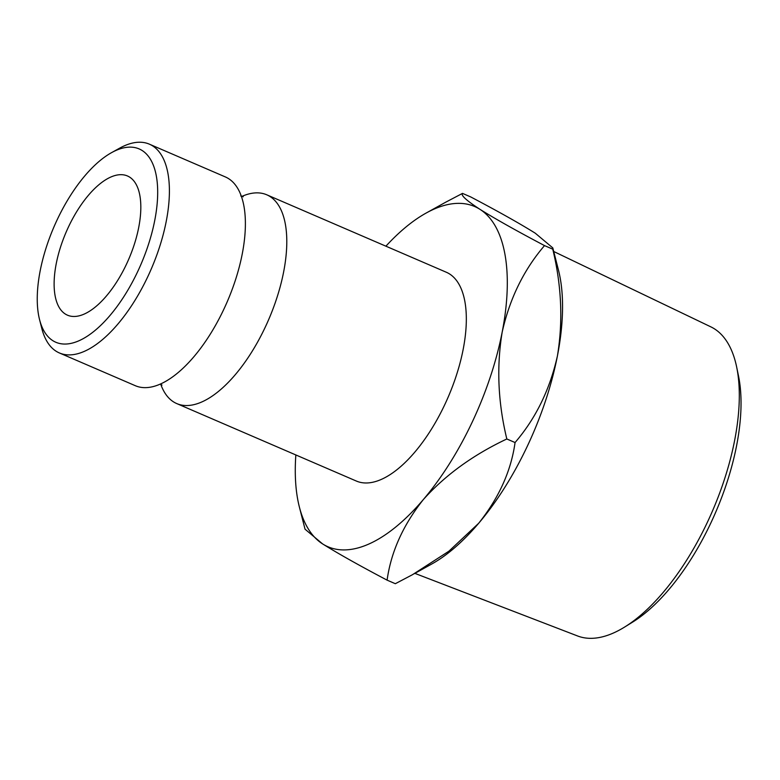 <?xml version="1.0" encoding="UTF-8"?>
<svg xmlns="http://www.w3.org/2000/svg" width="780" height="780" viewBox="0 0 780 780"><rect width="100%" height="100%" fill="white"/><g stroke="black" fill="none" stroke-linecap="round" stroke-linejoin="round"><path stroke-width="1.17" d="M59.358 352.94L135.31 385.7A113.675 51.148 -66.7 0 0 170.206 378.563A113.675 51.148 -66.7 0 0 244.12 207.217A113.675 51.148 -66.7 0 0 228.637 178.678A113.675 51.148 -66.7 0 0 225.361 176.933L149.399 144.173A113.675 51.148 113.3 0 1 152.675 145.909A113.675 51.148 113.3 0 1 149.682 272.571A113.675 51.148 113.3 0 1 59.358 352.94A113.675 51.148 113.3 0 1 56.082 351.205A113.675 51.148 113.3 0 1 41.828 328.517L39.556 319.615A105.261 47.356 -66.7 0 0 52.748 340.616A105.261 47.356 -66.7 0 0 137.836 271.274A105.261 47.356 -66.7 0 0 142.194 150.54A105.261 47.356 -66.7 0 0 111.579 152.636A105.261 47.356 -66.7 0 0 39.556 319.615M736.681 367.136L738.553 376.214A159.296 71.672 113.3 0 1 710.96 522.736A159.296 71.672 113.3 0 1 632.434 622.225L624.546 627.1A168.334 75.738 -66.7 0 0 707.528 521.966A168.334 75.738 -66.7 0 0 736.681 367.136A168.334 75.738 -66.7 0 0 710.892 326.878L553.722 251.492M414.872 573.368L577.571 635.963A168.334 75.738 -66.7 0 0 624.546 627.1M65.276 314.008A75.787 34.096 113.3 0 1 67.265 229.564A75.787 34.096 113.3 0 1 127.491 175.987A75.787 34.096 113.3 0 1 129.675 177.148A75.787 34.096 113.3 0 1 127.676 261.593A75.787 34.096 113.3 0 1 67.46 315.169A75.787 34.096 113.3 0 1 65.276 314.008M160.758 384.267A113.675 51.148 -66.7 0 0 173.462 401.837A113.675 51.148 -66.7 0 0 176.738 403.572A113.675 51.148 -66.7 0 0 267.072 323.212A113.675 51.148 -66.7 0 0 270.065 196.55A113.675 51.148 -66.7 0 0 266.789 194.805A113.675 51.148 -66.7 0 0 241.78 196.433M176.738 403.572L356.275 481.016A113.675 51.148 -66.7 0 0 446.608 400.647A113.675 51.148 -66.7 0 0 449.602 273.985A113.675 51.148 -66.7 0 0 446.326 272.249L266.789 194.805M385.895 246.188A185.25 83.353 113.3 0 1 426.114 213.067A185.25 83.353 113.3 0 1 480.012 209.362A185.25 83.353 113.3 0 1 502.174 332.153A185.25 83.353 113.3 0 1 423.462 499.424C445.38 475.02 473.168 454.877 506.825 438.984C498.001 402.538 496.45 366.931 502.174 332.153C509.691 298.584 523.809 269.734 544.518 245.602C516.925 231.055 495.417 218.975 480.012 209.362C466.45 200.528 460.61 195.205 462.501 193.391L445.36 202.381M299.354 506.932L305.038 529.191L322.589 543.904A185.25 83.353 113.3 0 1 299.354 506.932A185.25 83.353 113.3 0 1 295.844 454.945M322.589 543.904A185.25 83.353 -66.7 0 0 423.462 499.424C403.162 524.93 391.043 551.84 387.094 580.144C359.541 565.627 338.042 553.547 322.589 543.904M111.579 152.636L119.613 148.18A113.675 51.148 113.3 0 1 149.399 144.173M462.501 193.391L470.74 196.94C498.332 211.487 519.841 223.567 535.255 233.191L552.806 247.903L558.48 270.153A185.25 83.353 113.3 0 1 557.408 355.982A185.25 83.353 113.3 0 1 478.696 523.253A185.25 83.353 113.3 0 1 431.72 564.028L414.141 573.778M552.806 247.903L552.757 249.161C561.581 285.597 563.131 321.204 557.408 355.982C549.89 389.561 535.772 418.411 515.063 442.533C511.115 470.847 498.995 497.757 478.696 523.253L448.929 551.177L412.474 574.704L395.333 583.703L387.094 580.144M552.757 249.161L544.518 245.602M515.063 442.533L506.825 438.984M160.319 384.072L161.986 385.076M243.214 196.774L240.727 195.907M426.114 213.067L445.36 202.391"/></g></svg>
